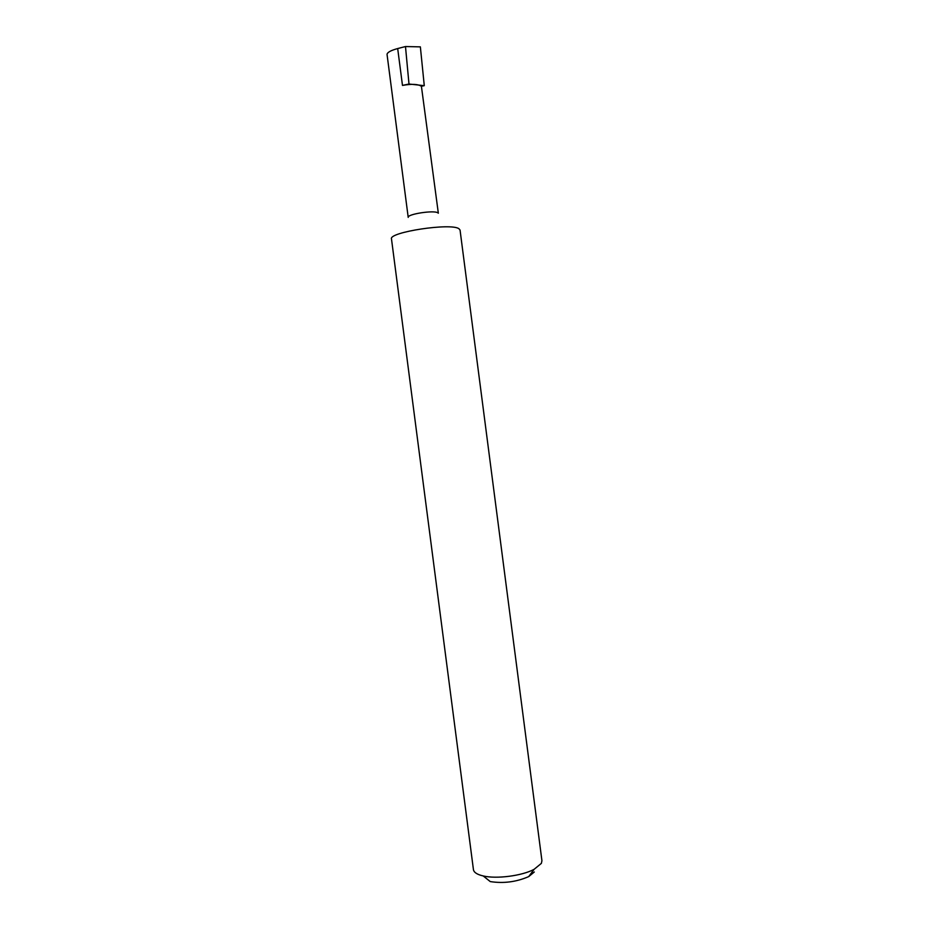 <?xml version="1.0" encoding="UTF-8"?>
<svg xmlns="http://www.w3.org/2000/svg" width="929" height="929" viewBox="0 0 929 929"><rect width="100%" height="100%" fill="white"/><g stroke="black" fill="none" stroke-linecap="round" stroke-linejoin="round"><path stroke-width="1.39" d="M405.485 46.543L420.361 46.868L424.274 85.665L408.992 84.028L405.485 46.543L397.682 48.552C390.993 50.375 387.439 52.291 387.033 54.323L408.214 217.409C406.914 214.158 434.064 209.954 437.838 212.834L438.151 213.066M458.972 228.755L460.052 230.055L541.932 860.718L541.363 863.378L534.082 869.347C522.04 875.85 496.527 879.159 483.219 875.954C477.158 874.549 473.895 872.436 473.43 869.614L391.492 238.962C388.345 232.192 451.122 222.635 458.972 228.755M438.337 213.217L421.406 86.269L424.274 85.665M408.992 84.028L402.478 85.41C411.628 83.784 417.934 84.063 421.406 86.269M534.303 871.994L528.729 876.593C516.385 881.969 503.564 883.642 490.257 881.586L483.219 875.954M402.478 85.41L397.682 48.552M528.729 876.593L534.082 869.347"/></g></svg>
